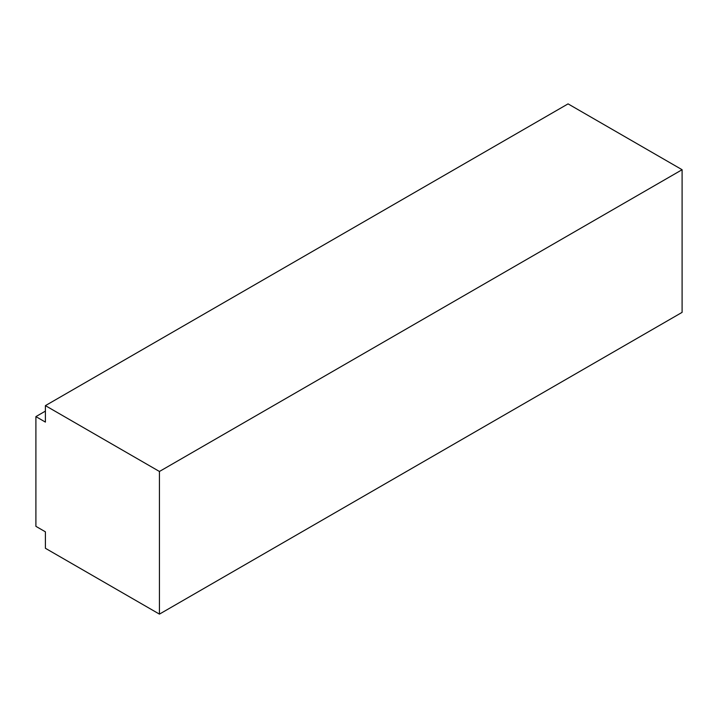 <?xml version="1.0" encoding="UTF-8"?>
<svg xmlns="http://www.w3.org/2000/svg" width="718" height="718" viewBox="0 0 718 718"><rect width="100%" height="100%" fill="white"/><g stroke="black" fill="none" stroke-linecap="round" stroke-linejoin="round"><path stroke-width="1.08" d="M682.1 169.717L159.441 471.475L159.441 614.123L682.1 312.366L682.1 169.717L568.064 103.877L45.405 405.634L45.405 422.094L35.9 416.611L45.405 411.118M35.9 416.611L35.9 526.339L45.405 531.823L45.405 548.283L159.441 614.123M159.441 471.475L45.405 405.634"/></g></svg>
